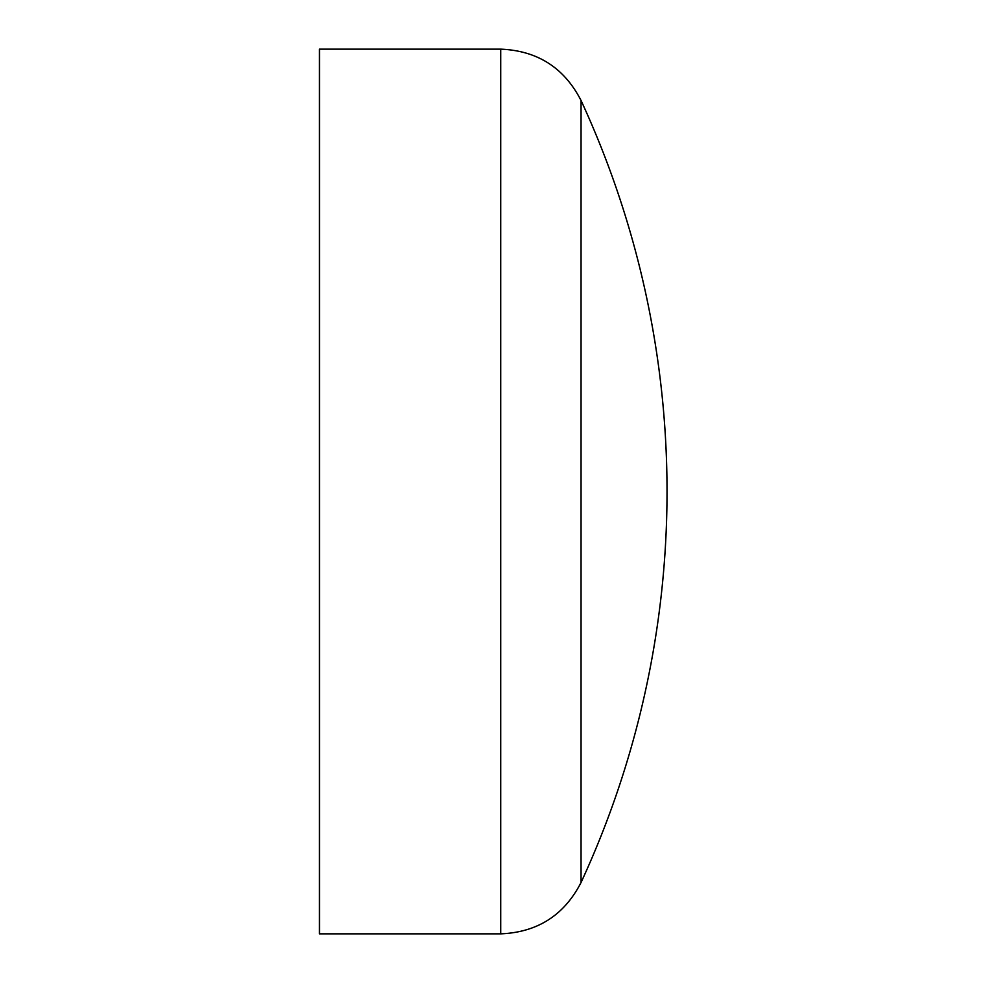 <?xml version="1.0" encoding="UTF-8"?>
<svg xmlns="http://www.w3.org/2000/svg" width="983" height="983" viewBox="0 0 983 983"><rect width="100%" height="100%" fill="white"/><g stroke="black" fill="none" stroke-linecap="round" stroke-linejoin="round"><path stroke-width="1.47" d="M581.051 491.5L581.051 882.488C564.267 915.198 537.492 932.326 500.74 933.85L500.74 49.15C537.492 50.674 564.267 67.802 581.051 100.512L581.051 491.5M500.74 49.15L319.463 49.15L319.463 933.85L500.74 933.85M581.064 882.476A932.093 932.093 0 0 0 581.064 100.524"/></g></svg>
